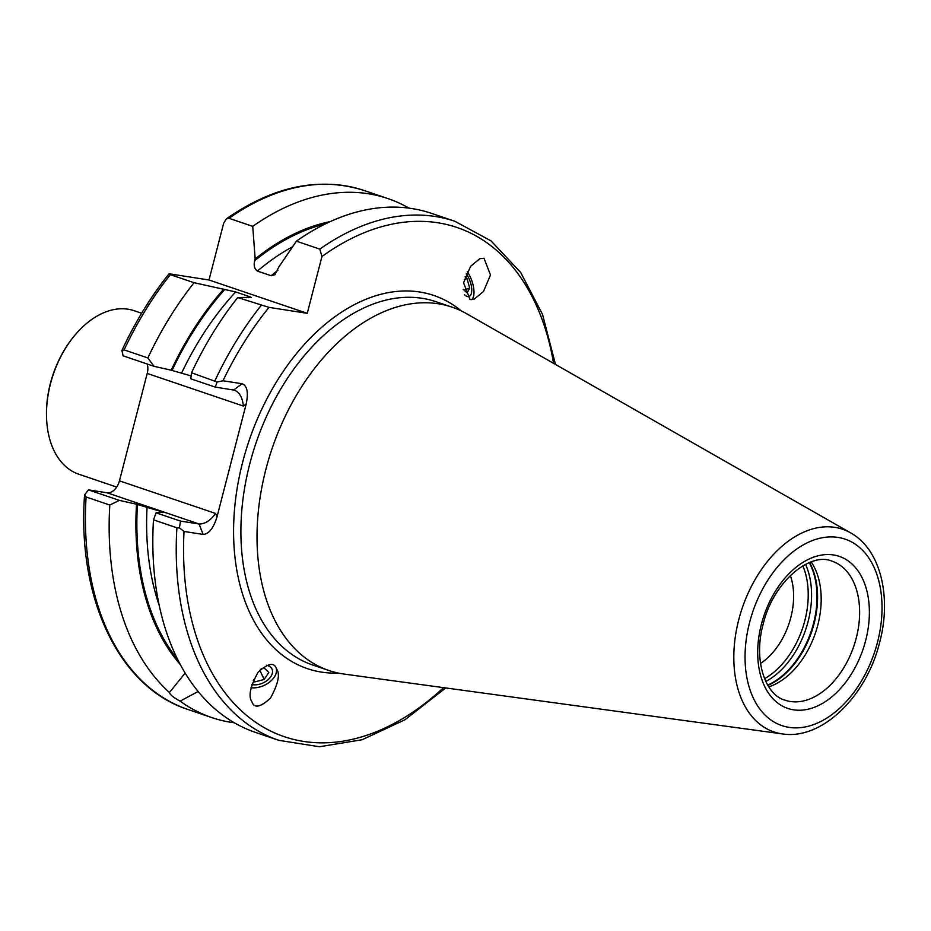 <?xml version="1.0" encoding="UTF-8"?>
<svg xmlns="http://www.w3.org/2000/svg" width="931" height="931" viewBox="0 0 931 931"><rect width="100%" height="100%" fill="white"/><g stroke="black" fill="none" stroke-linecap="round" stroke-linejoin="round"><path stroke-width="1.4" d="M141.652 313.247L134.285 310.745A86.315 56.256 108.7 0 0 74.957 335.148L74.352 335.87A84.581 55.127 108.7 0 0 50.367 383.514A84.581 55.127 108.7 0 0 46.55 417.798L46.585 418.741A86.315 56.256 108.7 0 0 78.821 474.216L116.689 487.064M74.957 335.148A86.315 56.256 108.7 0 0 50.483 383.77A86.315 56.256 108.7 0 0 46.585 418.741M276.158 668.121A18.12 11.521 -25 0 1 269.548 682.132A18.12 11.521 -25 0 1 251.044 687.695M251.824 701.555C254.07 708.584 260.273 707.444 270.456 698.169C278.218 683.878 280.278 674.149 276.623 668.982C274.389 661.964 268.175 663.093 257.992 672.38C250.23 686.671 248.17 696.388 251.824 701.555L251.754 701.415M483.992 258.224L479.814 258.702L470.597 266.278L463.568 282.803L470.062 299.596L474.24 299.119L483.457 291.543L490.486 275.006L483.992 258.224M768.773 686.857A73.363 47.818 108.7 0 0 817.802 625.073A73.363 47.818 108.7 0 0 811.169 561.928M760.522 663.431A60.422 39.381 108.7 0 0 790.826 617.462A60.422 39.381 108.7 0 0 790.361 575.498M850.62 532.869L466.454 313.631A191.833 125.022 108.7 0 0 452.105 307.172A191.833 125.022 108.7 0 0 265.859 469.457A191.833 125.022 108.7 0 0 328.818 670.471A191.833 125.022 108.7 0 0 344.144 674.079L782.401 733.919C822.178 740.238 866.517 696.109 879.655 642.39C891.863 596.911 880.633 549.453 850.62 532.869A106.995 69.732 108.7 0 0 738.737 619.79A106.995 69.732 108.7 0 0 782.401 733.919M319.81 249.124A274.04 178.601 108.7 0 1 454.968 221.322L431.542 213.374A274.04 178.601 108.7 0 0 296.395 241.176L319.81 249.124L321.94 256.537L307.253 313.328L269.012 307.381L237.731 297.536A274.04 178.601 108.7 0 0 191.53 372.761L217.132 382.024L222.998 380.767L242.095 383.735C247.204 385.783 248.565 392.521 246.191 403.973L216.97 516.984C213.467 528.261 208.847 534.068 203.133 534.429L184.024 531.461L179.392 527.924L176.902 527.796L153.487 519.847L156.105 512.83L161.133 512.411C163.67 512.76 163.577 512.446 160.842 511.456L136.52 504.23A249.939 162.902 108.7 0 0 180.114 664.303M185.106 673.078L169.489 692.536C169.791 694.549 173.329 697.412 180.09 701.124L198.105 691.524M180.09 701.124A274.04 178.601 108.7 0 0 211.768 717.568A274.04 178.601 108.7 0 0 234.333 722.805M136.52 504.23L119.366 500.366L109.823 505.033A274.04 178.601 108.7 0 0 169.489 692.536M109.823 505.033L86.094 496.979L84.57 494.908L88.457 489.881L107.03 492.767A13.814 8.996 108.7 0 0 119.447 480.838L147.214 373.436A13.814 8.996 108.7 0 0 147.168 363.998M330.354 221.555A249.939 162.902 108.7 0 0 255.164 258.958L254.722 260.668C253.5 265.428 254.396 268.896 257.433 271.072L271.189 275.739L274.948 274.738L278.846 266.988L296.395 241.176M408.977 208.137A274.04 178.601 108.7 0 0 387.89 198.559A274.04 178.601 108.7 0 0 252.732 226.361L255.164 258.958M237.731 297.536L248.554 297.373C251.754 297.873 252.068 297.617 249.473 296.605L235.706 291.938L194.067 282.71L170.338 274.657C168.336 273.9 168.476 273.702 170.757 274.04L208.998 279.987L223.684 223.196L226.384 218.82L229.003 218.308L252.732 226.361M217.132 382.024L215.177 387.075L190.774 378.801L191.53 372.761M251.254 297.513L249.473 296.605A241.676 157.514 108.7 0 0 248.74 297.408M223.719 289.157A249.939 162.902 108.7 0 0 171.188 370.201L191.123 375.926M194.067 282.71A274.04 178.601 108.7 0 0 147.866 357.946L154.034 366.325L171.188 370.201M154.034 366.325L123.125 355.84L121.903 350.475L124.137 349.893L147.866 357.946M124.137 349.893A274.04 178.601 108.7 0 1 170.338 274.657C168.336 273.9 168.476 273.702 170.757 274.04M153.487 519.847A274.04 178.601 108.7 0 0 255.431 732.383L278.846 740.331L319.38 746.755L362.136 739.738L404.938 719.768L445.716 687.951M161.133 512.411C163.67 512.76 163.577 512.446 160.842 511.456A241.676 157.514 108.7 0 0 160.795 512.364M156.105 512.83L180.509 521.116L199.083 524.002L107.03 492.767M180.509 521.116L179.392 527.924M215.177 387.075L234.763 390.217M88.457 489.881L119.366 500.366M242.095 383.735L233.751 389.961C239.197 391.742 242.409 397.106 243.375 406.067L147.214 373.436M119.447 480.838L215.608 513.47C210.476 520.569 204.971 524.083 199.083 524.002L203.133 534.429M307.253 313.328L208.998 279.987M471.761 299.654A18.12 7.832 70.5 0 0 467.246 271.712M251.87 684.494A13.895 8.833 155 0 0 266.033 681.283A13.895 8.833 155 0 0 266.522 665.246M253.686 679.677L254.745 681.934L264.16 679.479L268.815 672.461L264.043 667.899L261.436 668.586M254.745 681.934L253.302 680.549M260.668 669.319L259.935 670.425L264.16 679.479M464.418 294.743A13.895 6.005 70.5 0 0 471.761 289.937A13.895 6.005 70.5 0 0 471.726 288.994A13.895 6.005 70.5 0 0 466.571 274.389A13.895 6.005 70.5 0 0 466.222 273.912M463.207 289.32L467.129 292.858L469.69 288.075L467.013 278.567L465.093 276.844M464.266 279.544L467.013 278.567M464.045 290.076L469.69 288.075M785.008 700.182A73.363 47.818 108.7 0 0 856.241 638.119A73.363 47.818 108.7 0 0 832.163 561.23C810.284 551.478 773.009 581.91 763.129 624.329C753.179 660.312 765.34 694.968 785.008 700.182M767.877 685.402A75.19 49.006 108.7 0 0 814.101 623.595A75.19 49.006 108.7 0 0 809.563 562.533M767.691 685.088A75.306 49.087 108.7 0 0 813.531 623.386A75.306 49.087 108.7 0 0 809.237 562.673M765.806 681.515A75.306 49.087 108.7 0 0 808.096 621.547A75.306 49.087 108.7 0 0 805.559 564.361M764.549 678.664A73.584 47.958 108.7 0 0 804.826 620.64A73.584 47.958 108.7 0 0 802.836 565.85M461.322 310.942A197.011 128.397 108.7 0 0 242.654 462.195A197.011 128.397 108.7 0 0 338.43 673.09M452.105 307.172L435.987 301.702A191.833 125.022 108.7 0 0 249.741 463.987A191.833 125.022 108.7 0 0 312.7 665.002L328.818 670.471M877.491 642.332A98.453 64.169 108.7 0 0 838.098 537.42A98.453 64.169 108.7 0 0 749.583 622.455A98.453 64.169 108.7 0 0 788.976 727.355A98.453 64.169 108.7 0 0 877.491 642.332M865.679 640.493A80.264 52.311 108.7 0 0 833.559 554.969A80.264 52.311 108.7 0 0 761.395 624.282A80.264 52.311 108.7 0 0 793.515 709.818A80.264 52.311 108.7 0 0 865.679 640.493M147.086 506.79A241.676 157.514 108.7 0 0 159.131 605.115M137.451 504.381A248.577 162.006 108.7 0 0 177.53 659.276M86.094 496.979A274.04 178.601 108.7 0 0 188.027 709.515L211.768 717.568M292.509 246.82A241.676 157.514 108.7 0 0 257.433 271.072M277.915 270.234A241.676 157.514 108.7 0 0 271.189 275.739M325.245 223.975A248.577 162.006 108.7 0 0 254.722 260.668M226.384 218.82C273.795 185.921 319.717 176.483 364.149 190.506A274.04 178.601 108.7 0 0 229.003 218.308M269.012 307.381A268.861 175.226 108.7 0 0 222.998 380.767M261.146 305.484A274.04 178.601 108.7 0 0 214.945 380.709M235.706 291.938A241.676 157.514 108.7 0 0 181.754 372.749M224.871 289.343A248.577 162.006 108.7 0 0 172.119 370.34M176.902 527.796A274.04 178.601 108.7 0 0 278.846 740.331M184.024 531.461A268.861 175.226 108.7 0 0 443.54 687.648M553.584 363.358A268.861 175.226 108.7 0 0 321.94 256.537M246.191 403.973L243.375 406.067M215.608 513.47L216.97 516.984M364.149 190.506L387.89 198.559M168.918 273.958C150.706 296.78 135.03 322.289 121.903 350.475M188.027 709.515C119.052 687.381 77.005 598.377 84.57 494.908M454.968 221.322L491.044 240.896L520.697 272.492L542.505 314.375L555.493 364.452"/></g></svg>
